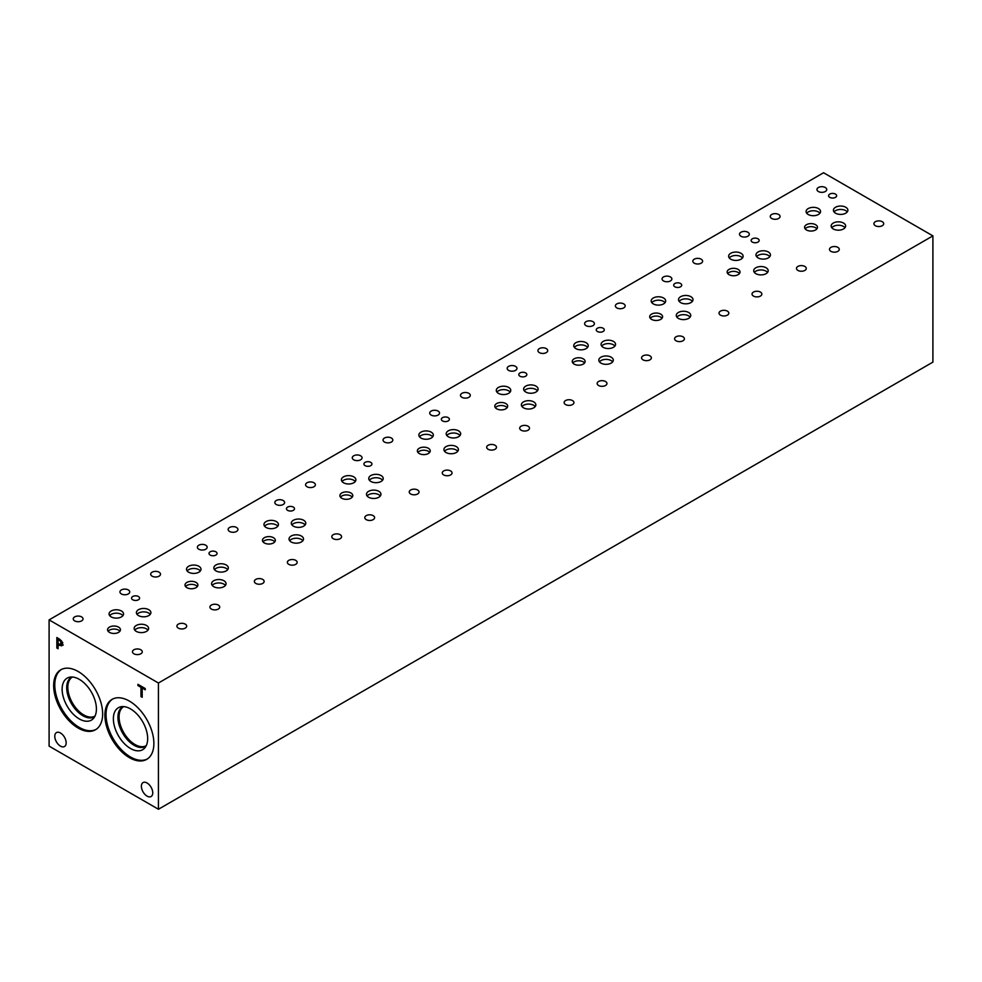 <?xml version="1.0" encoding="UTF-8"?>
<svg xmlns="http://www.w3.org/2000/svg" width="982" height="982" viewBox="0 0 982 982"><rect width="100%" height="100%" fill="white"/><g stroke="black" fill="none" stroke-linecap="round" stroke-linejoin="round"><path stroke-width="1.47" d="M158.433 683.006L158.433 809.254L49.1 746.124L49.1 619.875L158.433 683.006L932.9 235.876L823.567 172.746L49.1 619.875M58.073 639.417L58.073 643.615L60.835 644.585L60.7 641.332L58.073 639.417L59.116 638.816M62.271 643.75L60.81 644.597L62.787 642.486M61.535 640.865L62.615 644.008L61.817 645.886L58.073 644.806L58.073 648.734L56.858 648.034L56.858 637.502L61.535 640.865M56.858 648.034L58.073 647.334M58.294 644.671L58.294 643.738M58.294 639.294L58.294 638.337M58.073 644.806L59.104 644.204M63.253 645.051L60.528 644.573M102.644 713.914A34.64 19.996 60 0 1 95.463 729.773A34.64 19.996 60 0 1 68.777 720.493A34.64 19.996 60 0 1 53.654 685.632A34.64 19.996 60 0 1 60.835 669.773A34.64 19.996 60 0 1 87.521 679.053A34.64 19.996 60 0 1 102.644 713.914M153.879 743.497A34.64 19.996 60 0 1 146.711 759.356A34.64 19.996 60 0 1 120.013 750.076A34.64 19.996 60 0 1 104.902 715.215A34.64 19.996 60 0 1 112.071 699.368A34.64 19.996 60 0 1 138.757 708.648A34.64 19.996 60 0 1 153.879 743.497M152.75 792.842A8.04 4.64 60 0 1 151.081 796.525A8.04 4.64 60 0 1 144.894 794.364A8.04 4.64 60 0 1 141.383 786.275A8.04 4.64 60 0 1 143.041 782.593A8.04 4.64 60 0 1 149.239 784.753A8.04 4.64 60 0 1 152.75 792.842M66.162 742.846A8.04 4.64 60 0 1 64.493 746.529A8.04 4.64 60 0 1 58.294 744.368A8.04 4.64 60 0 1 54.783 736.279A8.04 4.64 60 0 1 56.453 732.597A8.04 4.64 60 0 1 62.652 734.757A8.04 4.64 60 0 1 66.162 742.846M142.194 697.294L140.991 696.594L140.991 687.326L137.934 685.559L137.934 684.319L145.25 688.542L145.25 689.794L142.194 688.026L142.194 697.294M140.991 696.594L142.194 695.907M142.194 688.026L143.274 687.4M137.934 685.559L139.002 684.933M140.991 687.326L142.059 686.7M142.415 687.891L142.415 686.909M158.433 809.254L932.9 362.125L932.9 235.876M197.333 586.549A6.444 3.719 0 0 0 196.007 585.444A6.444 3.719 0 0 0 185.573 586.549M196.007 582.4A6.444 3.719 180 0 1 197.898 585.039A6.444 3.719 180 0 1 193.92 588.476A6.444 3.719 180 0 1 186.899 587.666A6.444 3.719 180 0 1 185.009 585.039A6.444 3.719 180 0 1 188.986 581.602A6.444 3.719 180 0 1 196.007 582.4M352.231 497.125A6.444 3.719 0 0 0 350.905 496.008A6.444 3.719 0 0 0 340.472 497.125M350.905 492.976A6.444 3.719 180 0 1 352.796 495.603A6.444 3.719 180 0 1 348.819 499.04A6.444 3.719 180 0 1 341.797 498.242A6.444 3.719 180 0 1 339.907 495.603A6.444 3.719 180 0 1 343.884 492.166A6.444 3.719 180 0 1 350.905 492.976M507.117 407.702A6.444 3.719 0 0 0 505.791 406.585A6.444 3.719 0 0 0 495.358 407.702M505.791 403.553A6.444 3.719 180 0 1 507.682 406.18A6.444 3.719 180 0 1 503.705 409.617A6.444 3.719 180 0 1 496.683 408.807A6.444 3.719 180 0 1 494.793 406.18A6.444 3.719 180 0 1 498.77 402.743A6.444 3.719 180 0 1 505.791 403.553M662.015 318.278A6.444 3.719 0 0 0 660.69 317.161A6.444 3.719 0 0 0 650.256 318.278M660.69 314.13A6.444 3.719 180 0 1 662.58 316.756A6.444 3.719 180 0 1 658.603 320.193A6.444 3.719 180 0 1 651.582 319.383A6.444 3.719 180 0 1 649.691 316.756A6.444 3.719 180 0 1 653.668 313.319A6.444 3.719 180 0 1 660.69 314.13M816.914 228.843A6.444 3.719 0 0 0 815.588 227.738A6.444 3.719 0 0 0 805.142 228.843M815.588 224.694A6.444 3.719 180 0 1 817.466 227.333A6.444 3.719 180 0 1 813.489 230.77A6.444 3.719 180 0 1 806.467 229.96A6.444 3.719 180 0 1 804.589 227.333A6.444 3.719 180 0 1 808.567 223.896A6.444 3.719 180 0 1 815.588 224.694M739.458 273.561A6.444 3.719 0 0 0 738.133 272.444A6.444 3.719 0 0 0 727.699 273.561M738.133 269.412A6.444 3.719 180 0 1 740.023 272.039A6.444 3.719 180 0 1 736.046 275.476A6.444 3.719 180 0 1 729.025 274.665A6.444 3.719 180 0 1 727.134 272.039A6.444 3.719 180 0 1 731.111 268.602A6.444 3.719 180 0 1 738.133 269.412M584.572 362.984A6.444 3.719 0 0 0 583.247 361.879A6.444 3.719 0 0 0 572.801 362.984M583.247 358.835A6.444 3.719 180 0 1 585.125 361.462A6.444 3.719 180 0 1 581.148 364.899A6.444 3.719 180 0 1 574.126 364.101A6.444 3.719 180 0 1 572.248 361.462A6.444 3.719 180 0 1 576.225 358.025A6.444 3.719 180 0 1 583.247 358.835M429.674 452.407A6.444 3.719 0 0 0 428.348 451.303A6.444 3.719 0 0 0 417.915 452.407M428.348 448.258A6.444 3.719 180 0 1 430.239 450.898A6.444 3.719 180 0 1 426.262 454.335A6.444 3.719 180 0 1 419.24 453.524A6.444 3.719 180 0 1 417.35 450.898A6.444 3.719 180 0 1 421.327 447.461A6.444 3.719 180 0 1 428.348 448.258M274.788 541.843A6.444 3.719 0 0 0 273.462 540.726A6.444 3.719 0 0 0 263.016 541.843M273.462 537.694A6.444 3.719 180 0 1 275.341 540.321A6.444 3.719 180 0 1 271.363 543.758A6.444 3.719 180 0 1 264.342 542.948A6.444 3.719 180 0 1 262.464 540.321A6.444 3.719 180 0 1 266.441 536.884A6.444 3.719 180 0 1 273.462 537.694M119.89 631.266A6.444 3.719 0 0 0 118.564 630.149A6.444 3.719 0 0 0 108.13 631.266M118.564 627.117A6.444 3.719 180 0 1 120.455 629.744A6.444 3.719 180 0 1 116.477 633.181A6.444 3.719 180 0 1 109.456 632.371A6.444 3.719 180 0 1 107.566 629.744A6.444 3.719 180 0 1 111.543 626.307A6.444 3.719 180 0 1 118.564 627.117M147.987 630.125A7.242 4.186 0 0 0 146.502 628.873A7.242 4.186 0 0 0 134.767 630.125M146.502 625.46A7.242 4.186 180 0 1 148.626 628.419A7.242 4.186 180 0 1 144.145 632.285A7.242 4.186 180 0 1 136.265 631.377A7.242 4.186 180 0 1 134.141 628.419A7.242 4.186 180 0 1 138.609 624.564A7.242 4.186 180 0 1 146.502 625.46M200.365 570.935A7.242 4.186 0 0 0 198.867 569.695A7.242 4.186 0 0 0 187.145 570.935M198.867 566.27A7.242 4.186 180 0 1 200.991 569.229A7.242 4.186 180 0 1 196.523 573.095A7.242 4.186 180 0 1 188.63 572.187A7.242 4.186 180 0 1 186.506 569.229A7.242 4.186 180 0 1 190.974 565.374A7.242 4.186 180 0 1 198.867 566.27M227.701 569.634A7.242 4.186 0 0 0 226.204 568.382A7.242 4.186 0 0 0 214.481 569.634M226.204 564.969A7.242 4.186 180 0 1 228.327 567.927A7.242 4.186 180 0 1 223.859 571.794A7.242 4.186 180 0 1 215.966 570.886A7.242 4.186 180 0 1 213.843 567.927A7.242 4.186 180 0 1 218.311 564.061A7.242 4.186 180 0 1 226.204 564.969M302.886 540.701A7.242 4.186 0 0 0 301.388 539.449A7.242 4.186 0 0 0 289.665 540.701M301.388 536.037A7.242 4.186 180 0 1 303.512 538.995A7.242 4.186 180 0 1 299.044 542.862A7.242 4.186 180 0 1 291.151 541.954A7.242 4.186 180 0 1 289.027 538.995A7.242 4.186 180 0 1 293.495 535.129A7.242 4.186 180 0 1 301.388 536.037M355.251 481.511A7.242 4.186 0 0 0 353.765 480.259A7.242 4.186 0 0 0 342.031 481.511M353.765 476.847A7.242 4.186 180 0 1 355.889 479.805A7.242 4.186 180 0 1 351.421 483.672A7.242 4.186 180 0 1 343.528 482.763A7.242 4.186 180 0 1 341.405 479.805A7.242 4.186 180 0 1 345.873 475.939A7.242 4.186 180 0 1 353.765 476.847M382.587 480.21A7.242 4.186 0 0 0 381.102 478.958A7.242 4.186 0 0 0 369.367 480.21M381.102 475.546A7.242 4.186 180 0 1 383.226 478.504A7.242 4.186 180 0 1 378.745 482.358A7.242 4.186 180 0 1 370.852 481.462A7.242 4.186 180 0 1 368.741 478.504A7.242 4.186 180 0 1 373.209 474.637A7.242 4.186 180 0 1 381.102 475.546M457.772 451.278A7.242 4.186 0 0 0 456.286 450.026A7.242 4.186 0 0 0 444.551 451.278M456.286 446.614A7.242 4.186 180 0 1 458.41 449.572A7.242 4.186 180 0 1 453.942 453.426A7.242 4.186 180 0 1 446.049 452.53A7.242 4.186 180 0 1 443.925 449.572A7.242 4.186 180 0 1 448.393 445.705A7.242 4.186 180 0 1 456.286 446.614M510.149 392.088A7.242 4.186 0 0 0 508.664 390.836A7.242 4.186 0 0 0 496.929 392.088M508.664 387.424A7.242 4.186 180 0 1 510.775 390.382A7.242 4.186 180 0 1 506.307 394.236A7.242 4.186 180 0 1 498.414 393.34A7.242 4.186 180 0 1 496.291 390.382A7.242 4.186 180 0 1 500.771 386.515A7.242 4.186 180 0 1 508.664 387.424M537.485 390.775A7.242 4.186 0 0 0 535.988 389.535A7.242 4.186 0 0 0 524.265 390.775M535.988 386.122A7.242 4.186 180 0 1 538.111 389.068A7.242 4.186 180 0 1 533.643 392.935A7.242 4.186 180 0 1 525.751 392.027A7.242 4.186 180 0 1 523.627 389.068A7.242 4.186 180 0 1 528.095 385.214A7.242 4.186 180 0 1 535.988 386.122M612.67 361.855A7.242 4.186 0 0 0 611.185 360.603A7.242 4.186 0 0 0 599.45 361.855M611.185 357.19A7.242 4.186 180 0 1 613.296 360.136A7.242 4.186 180 0 1 608.828 364.003A7.242 4.186 180 0 1 600.935 363.095A7.242 4.186 180 0 1 598.811 360.136A7.242 4.186 180 0 1 603.292 356.282A7.242 4.186 180 0 1 611.185 357.19M665.035 302.665A7.242 4.186 0 0 0 663.55 301.413A7.242 4.186 0 0 0 651.815 302.665M663.55 298A7.242 4.186 180 0 1 665.673 300.946A7.242 4.186 180 0 1 661.205 304.813A7.242 4.186 180 0 1 653.312 303.904A7.242 4.186 180 0 1 651.189 300.946A7.242 4.186 180 0 1 655.657 297.092A7.242 4.186 180 0 1 663.55 298M692.371 301.351A7.242 4.186 0 0 0 690.886 300.099A7.242 4.186 0 0 0 679.151 301.351M690.886 296.687A7.242 4.186 180 0 1 693.01 299.645A7.242 4.186 180 0 1 688.529 303.512A7.242 4.186 180 0 1 680.649 302.603A7.242 4.186 180 0 1 678.525 299.645A7.242 4.186 180 0 1 682.993 295.791A7.242 4.186 180 0 1 690.886 296.687M767.556 272.419A7.242 4.186 0 0 0 766.07 271.167A7.242 4.186 0 0 0 754.336 272.419M766.07 267.755A7.242 4.186 180 0 1 768.194 270.713A7.242 4.186 180 0 1 763.726 274.579A7.242 4.186 180 0 1 755.833 273.671A7.242 4.186 180 0 1 753.71 270.713A7.242 4.186 180 0 1 758.178 266.858A7.242 4.186 180 0 1 766.07 267.755M819.933 213.229A7.242 4.186 0 0 0 818.448 211.977A7.242 4.186 0 0 0 806.713 213.229M818.448 208.565A7.242 4.186 180 0 1 820.559 211.523A7.242 4.186 180 0 1 816.091 215.389A7.242 4.186 180 0 1 808.198 214.481A7.242 4.186 180 0 1 806.087 211.523A7.242 4.186 180 0 1 810.555 207.668A7.242 4.186 180 0 1 818.448 208.565M847.27 211.928A7.242 4.186 0 0 0 845.772 210.676A7.242 4.186 0 0 0 834.049 211.928M845.772 207.263A7.242 4.186 180 0 1 847.896 210.222A7.242 4.186 180 0 1 843.428 214.088A7.242 4.186 180 0 1 835.535 213.18A7.242 4.186 180 0 1 833.411 210.222A7.242 4.186 180 0 1 837.892 206.355A7.242 4.186 180 0 1 845.772 207.263M845.011 227.714A7.242 4.186 0 0 0 843.513 226.461A7.242 4.186 0 0 0 831.791 227.714M843.513 223.049A7.242 4.186 180 0 1 845.637 226.007A7.242 4.186 180 0 1 841.169 229.862A7.242 4.186 180 0 1 833.276 228.953A7.242 4.186 180 0 1 831.153 226.007A7.242 4.186 180 0 1 835.621 222.141A7.242 4.186 180 0 1 843.513 223.049M769.827 256.646A7.242 4.186 0 0 0 768.329 255.394A7.242 4.186 0 0 0 756.594 256.646M768.329 251.981A7.242 4.186 180 0 1 770.453 254.939A7.242 4.186 180 0 1 765.985 258.794A7.242 4.186 180 0 1 758.092 257.885A7.242 4.186 180 0 1 755.968 254.939A7.242 4.186 180 0 1 760.436 251.073A7.242 4.186 180 0 1 768.329 251.981M742.49 257.947A7.242 4.186 0 0 0 740.993 256.695A7.242 4.186 0 0 0 729.27 257.947M740.993 253.282A7.242 4.186 180 0 1 743.116 256.241A7.242 4.186 180 0 1 738.648 260.107A7.242 4.186 180 0 1 730.755 259.199A7.242 4.186 180 0 1 728.632 256.241A7.242 4.186 180 0 1 733.1 252.374A7.242 4.186 180 0 1 740.993 253.282M690.113 317.137A7.242 4.186 0 0 0 688.628 315.885A7.242 4.186 0 0 0 676.893 317.137M688.628 312.472A7.242 4.186 180 0 1 690.751 315.431A7.242 4.186 180 0 1 686.271 319.285A7.242 4.186 180 0 1 678.378 318.389A7.242 4.186 180 0 1 676.267 315.431A7.242 4.186 180 0 1 680.735 311.564A7.242 4.186 180 0 1 688.628 312.472M614.928 346.069A7.242 4.186 0 0 0 613.443 344.817A7.242 4.186 0 0 0 601.708 346.069M613.443 341.405A7.242 4.186 180 0 1 615.554 344.363A7.242 4.186 180 0 1 611.086 348.217A7.242 4.186 180 0 1 603.193 347.321A7.242 4.186 180 0 1 601.07 344.363A7.242 4.186 180 0 1 605.55 340.496A7.242 4.186 180 0 1 613.443 341.405M587.592 347.37A7.242 4.186 0 0 0 586.107 346.118A7.242 4.186 0 0 0 574.372 347.37M586.107 342.706A7.242 4.186 180 0 1 588.23 345.664A7.242 4.186 180 0 1 583.75 349.531A7.242 4.186 180 0 1 575.857 348.622A7.242 4.186 180 0 1 573.746 345.664A7.242 4.186 180 0 1 578.214 341.797A7.242 4.186 180 0 1 586.107 342.706M535.227 406.56A7.242 4.186 0 0 0 533.729 405.308A7.242 4.186 0 0 0 522.007 406.56M533.729 401.896A7.242 4.186 180 0 1 535.853 404.854A7.242 4.186 180 0 1 531.385 408.721A7.242 4.186 180 0 1 523.492 407.812A7.242 4.186 180 0 1 521.368 404.854A7.242 4.186 180 0 1 525.836 400.987A7.242 4.186 180 0 1 533.729 401.896M460.03 435.492A7.242 4.186 0 0 0 458.545 434.24A7.242 4.186 0 0 0 446.81 435.492M458.545 430.828A7.242 4.186 180 0 1 460.668 433.786A7.242 4.186 180 0 1 456.2 437.653A7.242 4.186 180 0 1 448.308 436.745A7.242 4.186 180 0 1 446.184 433.786A7.242 4.186 180 0 1 450.652 429.92A7.242 4.186 180 0 1 458.545 430.828M432.706 436.794A7.242 4.186 0 0 0 431.208 435.554A7.242 4.186 0 0 0 419.486 436.794M431.208 432.141A7.242 4.186 180 0 1 433.332 435.087A7.242 4.186 180 0 1 428.864 438.954A7.242 4.186 180 0 1 420.971 438.046A7.242 4.186 180 0 1 418.848 435.087A7.242 4.186 180 0 1 423.316 431.233A7.242 4.186 180 0 1 431.208 432.141M380.329 495.984A7.242 4.186 0 0 0 378.843 494.744A7.242 4.186 0 0 0 367.108 495.984M378.843 491.319A7.242 4.186 180 0 1 380.955 494.277A7.242 4.186 180 0 1 376.487 498.144A7.242 4.186 180 0 1 368.594 497.236A7.242 4.186 180 0 1 366.482 494.277A7.242 4.186 180 0 1 370.95 490.423A7.242 4.186 180 0 1 378.843 491.319M305.144 524.916A7.242 4.186 0 0 0 303.647 523.676A7.242 4.186 0 0 0 291.924 524.916M303.647 520.251A7.242 4.186 180 0 1 305.77 523.21A7.242 4.186 180 0 1 301.302 527.076A7.242 4.186 180 0 1 293.409 526.168A7.242 4.186 180 0 1 291.286 523.21A7.242 4.186 180 0 1 295.766 519.355A7.242 4.186 180 0 1 303.647 520.251M277.808 526.229A7.242 4.186 0 0 0 276.323 524.977A7.242 4.186 0 0 0 264.588 526.229M276.323 521.565A7.242 4.186 180 0 1 278.434 524.523A7.242 4.186 180 0 1 273.966 528.377A7.242 4.186 180 0 1 266.073 527.469A7.242 4.186 180 0 1 263.962 524.523A7.242 4.186 180 0 1 268.43 520.656A7.242 4.186 180 0 1 276.323 521.565M225.443 585.419A7.242 4.186 0 0 0 223.945 584.167A7.242 4.186 0 0 0 212.21 585.419M223.945 580.755A7.242 4.186 180 0 1 226.069 583.713A7.242 4.186 180 0 1 221.601 587.567A7.242 4.186 180 0 1 213.708 586.659A7.242 4.186 180 0 1 211.584 583.713A7.242 4.186 180 0 1 216.052 579.846A7.242 4.186 180 0 1 223.945 580.755M150.246 614.351A7.242 4.186 0 0 0 148.761 613.099A7.242 4.186 0 0 0 137.026 614.351M148.761 609.687A7.242 4.186 180 0 1 150.884 612.645A7.242 4.186 180 0 1 146.416 616.5A7.242 4.186 180 0 1 138.523 615.591A7.242 4.186 180 0 1 136.4 612.645A7.242 4.186 180 0 1 140.868 608.779A7.242 4.186 180 0 1 148.761 609.687M122.922 615.653A7.242 4.186 0 0 0 121.424 614.401A7.242 4.186 0 0 0 109.689 615.653M121.424 610.988A7.242 4.186 180 0 1 123.548 613.946A7.242 4.186 180 0 1 119.08 617.813A7.242 4.186 180 0 1 111.187 616.905A7.242 4.186 180 0 1 109.063 613.946A7.242 4.186 180 0 1 113.531 610.08A7.242 4.186 180 0 1 121.424 610.988M215.868 551.786A4.026 2.32 180 0 1 217.047 553.431A4.026 2.32 180 0 1 214.567 555.579A4.026 2.32 180 0 1 210.185 555.076A4.026 2.32 180 0 1 209.006 553.431A4.026 2.32 180 0 1 211.498 551.283A4.026 2.32 180 0 1 215.868 551.786M370.766 462.362A4.026 2.32 180 0 1 371.945 464.007A4.026 2.32 180 0 1 369.465 466.143A4.026 2.32 180 0 1 365.083 465.64A4.026 2.32 180 0 1 363.905 464.007A4.026 2.32 180 0 1 366.384 461.859A4.026 2.32 180 0 1 370.766 462.362M525.665 372.939A4.026 2.32 180 0 1 526.843 374.572A4.026 2.32 180 0 1 524.351 376.72A4.026 2.32 180 0 1 519.969 376.216A4.026 2.32 180 0 1 518.791 374.572A4.026 2.32 180 0 1 521.282 372.436A4.026 2.32 180 0 1 525.665 372.939M680.551 283.503A4.026 2.32 180 0 1 681.729 285.148A4.026 2.32 180 0 1 679.249 287.296A4.026 2.32 180 0 1 674.867 286.793A4.026 2.32 180 0 1 673.689 285.148A4.026 2.32 180 0 1 676.168 283A4.026 2.32 180 0 1 680.551 283.503M835.449 194.08A4.026 2.32 180 0 1 836.627 195.725A4.026 2.32 180 0 1 834.135 197.873A4.026 2.32 180 0 1 829.765 197.37A4.026 2.32 180 0 1 828.587 195.725A4.026 2.32 180 0 1 831.067 193.577A4.026 2.32 180 0 1 835.449 194.08M757.994 238.798A4.026 2.32 180 0 1 759.172 240.43A4.026 2.32 180 0 1 756.692 242.579A4.026 2.32 180 0 1 752.31 242.075A4.026 2.32 180 0 1 751.132 240.43A4.026 2.32 180 0 1 753.624 238.295A4.026 2.32 180 0 1 757.994 238.798M603.108 328.221A4.026 2.32 180 0 1 604.286 329.866A4.026 2.32 180 0 1 601.806 332.002A4.026 2.32 180 0 1 597.424 331.499A4.026 2.32 180 0 1 596.246 329.866A4.026 2.32 180 0 1 598.725 327.718A4.026 2.32 180 0 1 603.108 328.221M448.209 417.645A4.026 2.32 180 0 1 449.388 419.289A4.026 2.32 180 0 1 446.908 421.438A4.026 2.32 180 0 1 442.526 420.934A4.026 2.32 180 0 1 441.348 419.289A4.026 2.32 180 0 1 443.827 417.141A4.026 2.32 180 0 1 448.209 417.645M293.323 507.08A4.026 2.32 180 0 1 294.502 508.713A4.026 2.32 180 0 1 292.01 510.861A4.026 2.32 180 0 1 287.64 510.358A4.026 2.32 180 0 1 286.462 508.713A4.026 2.32 180 0 1 288.941 506.577A4.026 2.32 180 0 1 293.323 507.08M138.425 596.504A4.026 2.32 180 0 1 139.604 598.148A4.026 2.32 180 0 1 137.124 600.284A4.026 2.32 180 0 1 132.742 599.781A4.026 2.32 180 0 1 131.563 598.148A4.026 2.32 180 0 1 134.043 596A4.026 2.32 180 0 1 138.425 596.504M81.604 616.892A4.898 2.823 180 0 1 83.04 618.893A4.898 2.823 180 0 1 80.021 621.496A4.898 2.823 180 0 1 74.681 620.894A4.898 2.823 180 0 1 73.245 618.893A4.898 2.823 180 0 1 76.277 616.279A4.898 2.823 180 0 1 81.604 616.892M185.254 624.135A4.898 2.823 180 0 1 186.69 626.123A4.898 2.823 180 0 1 183.671 628.738A4.898 2.823 180 0 1 178.331 628.124A4.898 2.823 180 0 1 176.895 626.123A4.898 2.823 180 0 1 179.927 623.521A4.898 2.823 180 0 1 185.254 624.135M159.059 572.175A4.898 2.823 180 0 1 160.496 574.175A4.898 2.823 180 0 1 157.464 576.79A4.898 2.823 180 0 1 152.136 576.176A4.898 2.823 180 0 1 150.7 574.175A4.898 2.823 180 0 1 153.72 571.561A4.898 2.823 180 0 1 159.059 572.175M262.71 579.417A4.898 2.823 180 0 1 264.146 581.418A4.898 2.823 180 0 1 261.114 584.032A4.898 2.823 180 0 1 255.786 583.418A4.898 2.823 180 0 1 254.35 581.418A4.898 2.823 180 0 1 257.37 578.803A4.898 2.823 180 0 1 262.71 579.417M236.502 527.469A4.898 2.823 180 0 1 237.939 529.458A4.898 2.823 180 0 1 234.919 532.072A4.898 2.823 180 0 1 229.579 531.458A4.898 2.823 180 0 1 228.143 529.458A4.898 2.823 180 0 1 231.163 526.855A4.898 2.823 180 0 1 236.502 527.469M340.153 534.699A4.898 2.823 180 0 1 341.589 536.7A4.898 2.823 180 0 1 338.569 539.314A4.898 2.823 180 0 1 333.229 538.701A4.898 2.823 180 0 1 331.793 536.7A4.898 2.823 180 0 1 334.813 534.085A4.898 2.823 180 0 1 340.153 534.699M313.945 482.751A4.898 2.823 180 0 1 315.382 484.752A4.898 2.823 180 0 1 312.362 487.367A4.898 2.823 180 0 1 307.022 486.753A4.898 2.823 180 0 1 305.586 484.752A4.898 2.823 180 0 1 308.618 482.137A4.898 2.823 180 0 1 313.945 482.751M417.596 489.993A4.898 2.823 180 0 1 419.032 491.982A4.898 2.823 180 0 1 416.012 494.597A4.898 2.823 180 0 1 410.672 493.983A4.898 2.823 180 0 1 409.236 491.982A4.898 2.823 180 0 1 412.268 489.38A4.898 2.823 180 0 1 417.596 489.993M391.401 438.033A4.898 2.823 180 0 1 392.825 440.034A4.898 2.823 180 0 1 389.805 442.649A4.898 2.823 180 0 1 384.465 442.035A4.898 2.823 180 0 1 383.041 440.034A4.898 2.823 180 0 1 386.061 437.42A4.898 2.823 180 0 1 391.401 438.033M495.051 445.276A4.898 2.823 180 0 1 496.475 447.276A4.898 2.823 180 0 1 493.455 449.891A4.898 2.823 180 0 1 488.115 449.277A4.898 2.823 180 0 1 486.691 447.276A4.898 2.823 180 0 1 489.711 444.662A4.898 2.823 180 0 1 495.051 445.276M468.844 393.328A4.898 2.823 180 0 1 470.28 395.329A4.898 2.823 180 0 1 467.248 397.931A4.898 2.823 180 0 1 461.921 397.317A4.898 2.823 180 0 1 460.484 395.329A4.898 2.823 180 0 1 463.504 392.714A4.898 2.823 180 0 1 468.844 393.328M572.494 400.558A4.898 2.823 180 0 1 573.93 402.559A4.898 2.823 180 0 1 570.898 405.173A4.898 2.823 180 0 1 565.571 404.559A4.898 2.823 180 0 1 564.134 402.559A4.898 2.823 180 0 1 567.154 399.944A4.898 2.823 180 0 1 572.494 400.558M546.287 348.61A4.898 2.823 180 0 1 547.723 350.611A4.898 2.823 180 0 1 544.703 353.225A4.898 2.823 180 0 1 539.363 352.612A4.898 2.823 180 0 1 537.927 350.611A4.898 2.823 180 0 1 540.947 347.996A4.898 2.823 180 0 1 546.287 348.61M649.937 355.852A4.898 2.823 180 0 1 651.373 357.853A4.898 2.823 180 0 1 648.353 360.455A4.898 2.823 180 0 1 643.014 359.842A4.898 2.823 180 0 1 641.577 357.853A4.898 2.823 180 0 1 644.597 355.238A4.898 2.823 180 0 1 649.937 355.852M623.73 303.892A4.898 2.823 180 0 1 625.166 305.893A4.898 2.823 180 0 1 622.146 308.508A4.898 2.823 180 0 1 616.806 307.894A4.898 2.823 180 0 1 615.37 305.893A4.898 2.823 180 0 1 618.402 303.291A4.898 2.823 180 0 1 623.73 303.892M727.38 311.134A4.898 2.823 180 0 1 728.816 313.135A4.898 2.823 180 0 1 725.796 315.75A4.898 2.823 180 0 1 720.457 315.136A4.898 2.823 180 0 1 719.02 313.135A4.898 2.823 180 0 1 722.052 310.521A4.898 2.823 180 0 1 727.38 311.134M701.185 259.187A4.898 2.823 180 0 1 702.609 261.187A4.898 2.823 180 0 1 699.589 263.79A4.898 2.823 180 0 1 694.262 263.188A4.898 2.823 180 0 1 692.826 261.187A4.898 2.823 180 0 1 695.845 258.573A4.898 2.823 180 0 1 701.185 259.187M804.835 266.429A4.898 2.823 180 0 1 806.271 268.417A4.898 2.823 180 0 1 803.239 271.032A4.898 2.823 180 0 1 797.912 270.418A4.898 2.823 180 0 1 796.476 268.417A4.898 2.823 180 0 1 799.495 265.815A4.898 2.823 180 0 1 804.835 266.429M778.628 214.469A4.898 2.823 180 0 1 780.064 216.47A4.898 2.823 180 0 1 777.044 219.084A4.898 2.823 180 0 1 771.705 218.47A4.898 2.823 180 0 1 770.269 216.47A4.898 2.823 180 0 1 773.288 213.855A4.898 2.823 180 0 1 778.628 214.469M882.278 221.711A4.898 2.823 180 0 1 883.714 223.712A4.898 2.823 180 0 1 880.694 226.314A4.898 2.823 180 0 1 875.355 225.713A4.898 2.823 180 0 1 873.919 223.712A4.898 2.823 180 0 1 876.938 221.097A4.898 2.823 180 0 1 882.278 221.711M837.855 247.354A4.898 2.823 180 0 1 839.279 249.354A4.898 2.823 180 0 1 836.259 251.969A4.898 2.823 180 0 1 830.932 251.355A4.898 2.823 180 0 1 829.495 249.354A4.898 2.823 180 0 1 832.515 246.752A4.898 2.823 180 0 1 837.855 247.354M825.31 187.513A4.898 2.823 180 0 1 826.746 189.514A4.898 2.823 180 0 1 823.726 192.128A4.898 2.823 180 0 1 818.387 191.515A4.898 2.823 180 0 1 816.95 189.514A4.898 2.823 180 0 1 819.982 186.899A4.898 2.823 180 0 1 825.31 187.513M760.399 292.071A4.898 2.823 180 0 1 761.836 294.072A4.898 2.823 180 0 1 758.816 296.687A4.898 2.823 180 0 1 753.476 296.073A4.898 2.823 180 0 1 752.04 294.072A4.898 2.823 180 0 1 755.072 291.458A4.898 2.823 180 0 1 760.399 292.071M747.867 232.231A4.898 2.823 180 0 1 749.303 234.232A4.898 2.823 180 0 1 746.283 236.846A4.898 2.823 180 0 1 740.944 236.232A4.898 2.823 180 0 1 739.507 234.232A4.898 2.823 180 0 1 742.527 231.617A4.898 2.823 180 0 1 747.867 232.231M682.956 336.789A4.898 2.823 180 0 1 684.393 338.79A4.898 2.823 180 0 1 681.373 341.392A4.898 2.823 180 0 1 676.033 340.779A4.898 2.823 180 0 1 674.597 338.79A4.898 2.823 180 0 1 677.617 336.175A4.898 2.823 180 0 1 682.956 336.789M670.424 276.949A4.898 2.823 180 0 1 671.86 278.937A4.898 2.823 180 0 1 668.828 281.552A4.898 2.823 180 0 1 663.501 280.938A4.898 2.823 180 0 1 662.064 278.937A4.898 2.823 180 0 1 665.084 276.335A4.898 2.823 180 0 1 670.424 276.949M605.513 381.495A4.898 2.823 180 0 1 606.95 383.496A4.898 2.823 180 0 1 603.918 386.11A4.898 2.823 180 0 1 598.59 385.496A4.898 2.823 180 0 1 597.154 383.496A4.898 2.823 180 0 1 600.174 380.881A4.898 2.823 180 0 1 605.513 381.495M592.968 321.654A4.898 2.823 180 0 1 594.405 323.655A4.898 2.823 180 0 1 591.385 326.27A4.898 2.823 180 0 1 586.045 325.656A4.898 2.823 180 0 1 584.621 323.655A4.898 2.823 180 0 1 587.641 321.04A4.898 2.823 180 0 1 592.968 321.654M528.071 426.213A4.898 2.823 180 0 1 529.494 428.213A4.898 2.823 180 0 1 526.475 430.828A4.898 2.823 180 0 1 521.135 430.214A4.898 2.823 180 0 1 519.711 428.213A4.898 2.823 180 0 1 522.731 425.599A4.898 2.823 180 0 1 528.071 426.213M515.525 366.372A4.898 2.823 180 0 1 516.962 368.373A4.898 2.823 180 0 1 513.942 370.975A4.898 2.823 180 0 1 508.602 370.374A4.898 2.823 180 0 1 507.166 368.373A4.898 2.823 180 0 1 510.186 365.758A4.898 2.823 180 0 1 515.525 366.372M450.615 470.93A4.898 2.823 180 0 1 452.051 472.919A4.898 2.823 180 0 1 449.032 475.534A4.898 2.823 180 0 1 443.692 474.92A4.898 2.823 180 0 1 442.256 472.919A4.898 2.823 180 0 1 445.288 470.317A4.898 2.823 180 0 1 450.615 470.93M438.082 411.077A4.898 2.823 180 0 1 439.519 413.078A4.898 2.823 180 0 1 436.487 415.693A4.898 2.823 180 0 1 431.159 415.079A4.898 2.823 180 0 1 429.723 413.078A4.898 2.823 180 0 1 432.743 410.476A4.898 2.823 180 0 1 438.082 411.077M373.172 515.636A4.898 2.823 180 0 1 374.608 517.637A4.898 2.823 180 0 1 371.589 520.251A4.898 2.823 180 0 1 366.249 519.638A4.898 2.823 180 0 1 364.813 517.637A4.898 2.823 180 0 1 367.833 515.022A4.898 2.823 180 0 1 373.172 515.636M360.639 455.795A4.898 2.823 180 0 1 362.063 457.796A4.898 2.823 180 0 1 359.044 460.411A4.898 2.823 180 0 1 353.716 459.797A4.898 2.823 180 0 1 352.28 457.796A4.898 2.823 180 0 1 355.3 455.182A4.898 2.823 180 0 1 360.639 455.795M295.729 560.354A4.898 2.823 180 0 1 297.165 562.355A4.898 2.823 180 0 1 294.134 564.957A4.898 2.823 180 0 1 288.806 564.355A4.898 2.823 180 0 1 287.37 562.355A4.898 2.823 180 0 1 290.39 559.74A4.898 2.823 180 0 1 295.729 560.354M283.184 500.513A4.898 2.823 180 0 1 284.62 502.514A4.898 2.823 180 0 1 281.601 505.116A4.898 2.823 180 0 1 276.261 504.502A4.898 2.823 180 0 1 274.825 502.514A4.898 2.823 180 0 1 277.857 499.899A4.898 2.823 180 0 1 283.184 500.513M218.274 605.059A4.898 2.823 180 0 1 219.71 607.06A4.898 2.823 180 0 1 216.691 609.675A4.898 2.823 180 0 1 211.351 609.061A4.898 2.823 180 0 1 209.915 607.06A4.898 2.823 180 0 1 212.947 604.458A4.898 2.823 180 0 1 218.274 605.059M205.741 545.219A4.898 2.823 180 0 1 207.177 547.22A4.898 2.823 180 0 1 204.158 549.834A4.898 2.823 180 0 1 198.818 549.22A4.898 2.823 180 0 1 197.382 547.22A4.898 2.823 180 0 1 200.402 544.605A4.898 2.823 180 0 1 205.741 545.219M140.831 649.777A4.898 2.823 180 0 1 142.267 651.778A4.898 2.823 180 0 1 139.248 654.393A4.898 2.823 180 0 1 133.908 653.779A4.898 2.823 180 0 1 132.472 651.778A4.898 2.823 180 0 1 135.491 649.163A4.898 2.823 180 0 1 140.831 649.777M128.298 589.937A4.898 2.823 180 0 1 129.734 591.937A4.898 2.823 180 0 1 126.703 594.552A4.898 2.823 180 0 1 121.375 593.938A4.898 2.823 180 0 1 119.939 591.937A4.898 2.823 180 0 1 122.959 589.323A4.898 2.823 180 0 1 128.298 589.937M146.257 745.657A22.549 13.024 60 0 1 128.888 739.581A22.549 13.024 60 0 1 119.068 716.909A22.549 13.024 60 0 1 123.707 706.598M95.009 716.074A22.549 13.024 60 0 1 77.652 709.998A22.549 13.024 60 0 1 67.819 687.326A22.549 13.024 60 0 1 72.459 677.015M122.689 706.807A22.881 13.208 -120 0 0 117.95 717.277A22.881 13.208 -120 0 0 127.93 740.305A22.881 13.208 -120 0 0 145.569 746.443A22.881 13.208 60 0 1 127.93 740.305A22.881 13.208 60 0 1 117.938 717.277A22.881 13.208 60 0 1 122.689 706.807A22.881 13.208 60 0 1 123.118 706.574M71.441 677.224A22.881 13.208 -120 0 0 66.702 687.695A22.881 13.208 -120 0 0 76.694 710.722A22.881 13.208 -120 0 0 94.321 716.86A22.881 13.208 60 0 1 76.694 710.722A22.881 13.208 60 0 1 66.702 687.695A22.881 13.208 60 0 1 71.441 677.224A22.881 13.208 60 0 1 71.882 676.991M118.392 707.703A24.255 14.006 -120 0 0 113.372 718.812A24.255 14.006 -120 0 0 123.965 743.214A24.255 14.006 -120 0 0 142.648 749.708A24.255 14.006 -120 0 0 142.648 721.709A24.255 14.006 -120 0 0 118.392 707.703A24.255 14.006 -120 0 0 113.372 718.799A24.255 14.006 -120 0 0 123.953 743.214A24.255 14.006 -120 0 0 142.648 749.708M67.157 678.12A24.255 14.006 -120 0 0 62.124 689.217A24.255 14.006 -120 0 0 72.717 713.619A24.255 14.006 -120 0 0 91.4 720.125A24.255 14.006 -120 0 0 91.4 692.126A24.255 14.006 -120 0 0 67.157 678.12A24.255 14.006 -120 0 0 62.136 689.217A24.255 14.006 -120 0 0 72.717 713.632A24.255 14.006 -120 0 0 91.4 720.125M112.648 699.049A34.64 19.996 -120 0 0 106.031 714.565A34.64 19.996 -120 0 0 120.774 749.033A34.64 19.996 -120 0 0 147.263 759.012M61.4 669.466A34.64 19.996 -120 0 0 54.783 684.982A34.64 19.996 -120 0 0 69.538 719.45A34.64 19.996 -120 0 0 96.015 729.43M60.7 641.332L61.522 640.853M59.067 639.994L60.074 639.417M61.35 643.32L62.443 642.694M59.092 645.395L60.319 644.683"/></g></svg>
